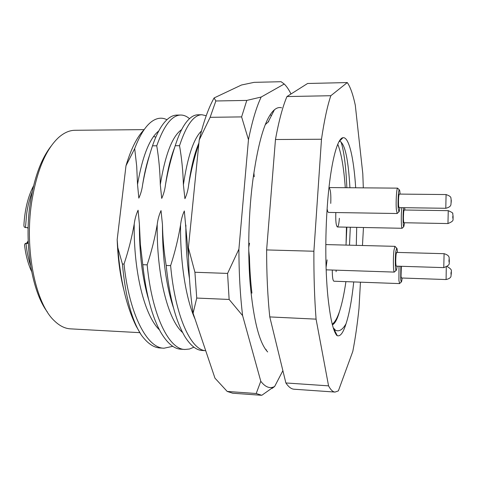 <?xml version="1.0" encoding="UTF-8"?>
<svg xmlns="http://www.w3.org/2000/svg" width="477" height="477" viewBox="0 0 477 477"><rect width="100%" height="100%" fill="white"/><g stroke="black" fill="none" stroke-linecap="round" stroke-linejoin="round"><path stroke-width="0.72" d="M353.737 281.931C351.811 300.081 349.236 314.033 346.016 323.782C343.267 332.678 340.357 336.655 337.299 335.713L336.834 335.474C333.703 331.73 331.116 321.981 329.07 306.234C325.678 282.634 324.795 243.83 327.067 209.731C329.756 167.266 336.762 138.205 342.939 137.722C348.914 136.446 353.779 157.941 355.687 187.789M356.707 227.368L356.289 245.357M349.51 245.184L350.303 227.237M349.921 187.741C348.335 159.539 345.026 144.084 339.994 141.383L339.368 141.353L342.939 137.722M47.336 311.946C31.965 291.674 23.951 244.641 30.158 203.518C34.076 178.148 41.058 159.02 51.099 146.129M144.173 129.631L75.008 130.287C69.415 130.328 63.888 132.797 58.415 137.686C45.512 149.85 36.568 171.505 31.589 202.653C24.381 249.954 35.62 303.587 54.259 320.711C59.506 325.845 64.92 328.564 70.501 328.856L139.785 332.66M332.391 324.825C334.967 323.644 337.376 319.083 339.618 311.141C337.346 317.944 334.884 322.291 332.231 324.187M166.175 265.474C169.55 297.887 175.918 321.796 185.273 337.215C190.836 345.837 196.494 350.255 202.236 350.482L205.706 350.69C190.919 350.243 175.119 316.072 170.623 265.623L166.175 265.474C163.969 251.844 162.735 238.226 162.466 224.613C162.401 257.95 166.091 285.729 173.521 307.945M142.778 264.693C146.016 294.22 152.038 316.788 160.827 332.403C167.373 343.351 174.111 348.961 181.039 349.224L185.01 349.456C169.138 349.683 151.984 315.589 147.16 264.842L142.778 264.693L140.369 244.415L139.397 224.142C139.26 253.406 142.367 278.651 148.711 299.872M193.924 347.19L189.482 349.021L185.01 349.456M141.293 335.021C147.471 343.392 153.749 347.709 160.123 347.977L164.04 348.21C147.262 348.371 129.13 314.456 124.038 264.067L122.41 264.014C125.368 296.36 131.664 320.031 141.293 335.021L136.195 326.196C126.387 306.288 120.264 280.1 117.807 247.635L122.41 264.014M172.811 346.32L164.04 348.21M198.861 143.583L198.259 145.622C194.079 158.436 190.883 171.505 188.665 184.837C188.117 189.792 186.871 194.407 184.927 198.694L183.395 184.796C183.031 171.41 181.743 158.382 179.531 145.7C186.245 125.218 193.692 114.897 201.884 114.742L197.872 114.796C193.9 114.868 189.989 117.408 186.131 122.428C182.202 127.508 178.565 135.271 175.214 145.724C171.01 158.442 167.767 171.422 165.495 184.653C164.917 189.572 163.653 194.157 161.715 198.408L160.296 184.611C160.028 171.326 158.847 158.388 156.754 145.801C163.939 125.457 171.929 115.207 180.723 115.035C183.788 115.035 186.716 116.245 189.5 118.672M201.884 114.742L206.231 115.732M270.232 114.766L271.425 115.637M254.235 176.776L253.901 172.984M248.72 250.216L249.435 257.073C249.775 270.018 250.604 282.044 251.922 293.152M249.549 243.216L248.702 247.426M123.692 289.324C120.001 274.609 117.831 258.039 117.181 239.621L125.994 165.746C131.056 148.782 137.09 136.774 144.102 129.732M180.723 115.035L176.77 115.088C171.732 115.201 166.837 118.666 162.079 125.487C158.656 130.418 155.46 137.191 152.497 145.819C148.264 158.453 144.984 171.332 142.653 184.474C142.051 189.357 140.775 193.906 138.831 198.128L137.525 184.432L136.708 166.288L134.693 148.585C139.809 135.116 145.497 126.095 151.752 121.516C156.945 117.813 162.007 117.211 166.932 119.715M134.693 148.585L125.994 165.746M198.259 145.622L198.659 145.616M175.214 145.724L179.531 145.7M152.497 145.819L156.754 145.801M124.038 264.067C128.45 250.783 131.843 237.439 134.222 224.035C134.842 219.062 136.13 214.459 138.08 210.22L139.397 224.142M147.16 264.842C151.543 251.457 154.894 238.011 157.213 224.506C157.809 219.498 159.079 214.859 161.029 210.584L162.466 224.613M170.623 265.623C174.981 252.136 178.285 238.589 180.544 224.983C181.117 219.939 182.375 215.264 184.325 210.959L188.528 257.091M363.319 187.849L362.794 173.61L355.293 105.184C353.01 94.512 350.345 86.975 347.304 82.569L307.611 83.481L286.945 96.557C282.664 106.657 278.836 120.979 275.467 139.517L266.625 249.93C266.613 274.269 267.663 296.599 269.779 316.919L285.878 382.959C288.573 386.966 291.304 389.053 294.076 389.22L335.045 392.07L338.366 390.901L352.807 351.382C355.258 338.718 357.321 324.414 358.99 308.476L360.445 282.169M347.304 82.569L330.829 95.716C327.377 105.936 324.259 120.442 321.486 139.236L313.896 251.236C313.765 275.921 314.492 298.554 316.078 319.143L328.564 385.851C330.686 389.87 332.845 391.939 335.045 392.07M362.466 245.512L363.462 227.505M286.945 96.557L330.829 95.716M321.486 139.236L275.467 139.517M285.878 382.959L328.564 385.851M316.078 319.143L269.779 316.919M266.625 249.93L313.896 251.236M155.818 137.132L153.648 136.482M346.016 323.782C342.629 329.744 339.129 331.909 335.51 330.263L334.031 329.273L337.299 335.713M339.618 311.141C342.069 303.485 344.173 293.653 345.914 281.645M117.181 239.621L117.807 247.635M340.268 139.725L340.471 140.232M341.073 141.907C344.066 151.614 345.986 166.878 346.839 187.711M346.868 227.171L346.117 242.93M28.28 243.395L25.221 243.437L24.518 244.892C25.752 255.225 28.113 264.079 31.607 271.455M346.034 245.095L346.457 227.159M345.288 187.7C343.839 167.791 341.335 153.296 337.782 144.221M327.127 208.831C327.508 211.174 327.985 212.372 328.564 212.432L397.168 213.517L396.339 209.481C395.743 202.123 396.596 187.956 397.603 188.147L397.913 188.457M326.071 267.424L327.127 259.876M332.29 270.042C332.272 276.857 332.809 280.577 333.906 281.209L399.589 283.594L398.909 280.387L399.028 266.226M335.82 212.545C335.54 221 336.064 225.806 337.388 226.98C338.324 226.617 338.992 223.719 339.38 218.287M32.186 191.897C29.681 198.331 27.839 205.557 26.67 213.577L25.466 227.583L28.131 227.642M330.752 203.399C331.104 194.336 330.513 189.059 328.981 187.562L397.645 188.141M336.088 271.717L336.166 270.173M333.214 327.717L335.51 330.263M25.466 227.583L24.202 226.992L23.892 225.371C24.774 209.665 27.994 196.5 33.551 185.863M267.686 351.954C259.363 343.196 253.502 320.222 250.097 283.028C247.271 247.008 248.97 202.946 254.39 169.901C259.631 136.816 266.309 116.77 274.418 109.782L268.187 121.969L265.313 124.598M266.464 350.023L265.236 348.973M284.238 84.018L261.163 97.046C256.405 107.081 252.172 121.289 248.463 139.683L238.905 249.167C238.959 273.297 240.199 295.448 242.614 315.619L260.788 381.26C265.039 386.799 269.32 388.701 273.631 386.954L261.801 395.29L256.203 393.519L227.207 391.444L214.96 378.154L193.096 313.246C190.138 293.355 188.57 271.532 188.397 247.778L199.225 139.988C201.342 130.984 203.661 122.941 206.177 115.869C208.699 108.816 211.341 102.841 214.101 97.946L241.487 85.001L254.134 82.348L281.084 81.71L284.238 84.018C286.629 86.325 288.883 89.646 290.988 93.993M215.854 100.981L210.13 117.318L241.606 116.901L246.782 100.414L215.854 100.981L214.101 97.946M281.597 107.82C279.254 107.104 276.863 107.754 274.418 109.782M273.631 386.954L274.633 386.501L282.885 370.659M227.207 391.444L232.728 393.221L261.134 395.266M229.133 299.455L196.733 298.059L194.92 272.26L227.577 273.41L229.133 299.455L242.614 315.619M238.905 249.167L227.577 273.41M260.788 381.26L256.203 393.519M272.033 388.439L274.633 386.501M261.163 97.046L246.782 100.414M241.606 116.901L248.463 139.683M193.096 313.246L196.733 298.059M194.92 272.26L188.397 247.778M199.225 139.988L210.13 117.318M268.718 121.79L268.181 121.969M400.078 194.091L400.042 193.495C399.869 191.033 399.619 189.822 399.291 189.852C398.432 189.709 397.705 201.968 398.206 208.342L398.879 211.848C399.231 211.871 399.547 210.47 399.821 207.638M445.792 208.282L398.999 207.626L398.563 205.45C398.373 199.523 398.599 195.731 399.255 194.085L446.084 194.556C452.524 196.786 450.479 198.337 451.129 199.147L451.081 203.071C450.658 203.697 452.279 206.702 445.792 208.282L446.084 194.556M397.448 213.207L397.168 213.517M397.448 252.416C397.293 249.531 397.031 248.094 396.661 248.112L395.838 251.451C395.016 257.813 395.2 270.537 396.101 270.423C396.429 270.477 396.733 269.32 397.019 266.953L397.102 266.166M394.652 271.771L394.318 272.087C393.251 272.242 393.024 257.532 393.996 250.186L394.962 246.347L395.284 246.681M396.256 266.136C395.648 264.377 395.588 260.49 396.071 254.468L396.602 252.399L444.099 253.692L443.765 267.621L396.256 266.136M400.847 266.279L400.692 279.248L401.24 282.032C401.562 282.056 401.861 280.72 402.135 278.019M447.17 266.53C454.193 270.811 450.127 270.817 451.159 274.806C450.687 275.283 452.44 278.025 446.096 279.546L401.384 277.996L401.026 276.261L401.342 266.297M403.685 207.692L403.53 208.795C402.803 214.549 402.97 226.867 403.769 226.718L404.615 222.759M404.884 210.017L404.699 207.704M447.969 223.558L403.888 222.741C403.351 221.006 403.298 217.333 403.721 211.722L404.15 210.005L448.249 210.655C451.892 212.241 453.377 213.243 452.703 213.672L453.019 215.586C451.749 219.301 456.149 220.183 447.969 223.558L448.249 210.655M402.385 228.024L402.117 228.274C401.187 228.471 400.972 214.346 401.825 207.662M181.677 129.583C172.418 135.981 165.292 154.321 160.296 184.611M174.612 147.578C170.754 157.267 167.713 169.627 165.495 184.653M201.515 130.901C193.668 138.586 187.628 156.551 183.395 184.796M198.921 143.017C194.533 153.117 191.116 167.057 188.665 184.837M158.799 130.913C149.587 138.258 142.498 156.098 137.525 184.432M149.7 154.727C146.791 163.206 144.442 173.121 142.653 184.474M134.222 224.035C133.518 271.496 144.346 315.375 159.431 329.863M157.213 224.506C156.528 274.138 167.671 319.644 182.625 332.547M185.875 225.096C185.726 243.968 186.924 261.831 189.47 278.693M180.544 224.983C180.193 262.642 185.881 298.936 195.069 319.113M28.244 242.566L25.979 243.336C26.784 251.451 28.292 258.79 30.516 265.367M25.537 243.359L28.268 243.055M451.296 200.328L451.147 202.647L451.296 200.328M449.268 259.601L449.316 262.022L449.268 259.601M451.224 274.358L451.367 271.968L451.224 274.358M446.096 279.546L446.275 267.084M453.096 218.359L453.067 216.015L453.096 218.359M271.204 115.452L271.359 115.774M28.179 240.855L26.778 243.067M28.107 228.638L27.499 227.624M399.291 189.852L397.603 188.147M398.879 211.848L397.126 213.511M444.099 253.692C450.616 255.6 448.809 258.51 449.221 259.142C447.909 262.988 452.446 264.294 443.765 267.621M396.101 270.423L394.318 272.087M394.36 272.093L326.149 269.839M395.004 246.341L325.809 244.582M396.661 248.112L394.962 246.347M401.24 282.032L399.553 283.588M402.153 228.28L337.388 226.98M403.769 226.718L402.117 228.274"/></g></svg>
